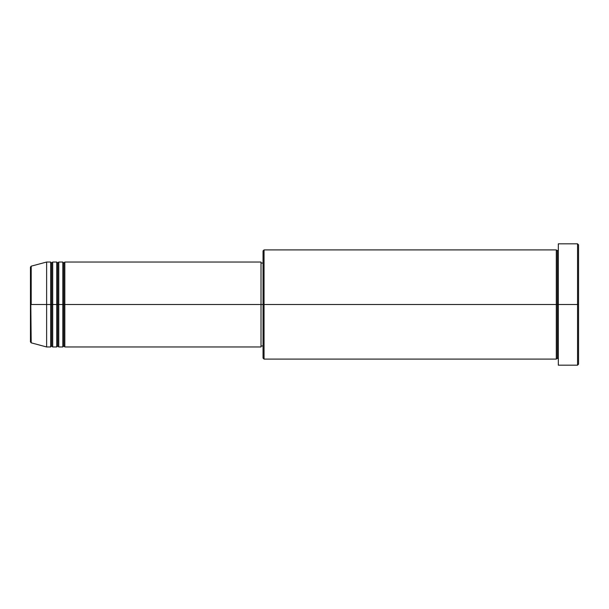 <?xml version="1.0" encoding="UTF-8"?>
<svg xmlns="http://www.w3.org/2000/svg" width="609" height="609" viewBox="0 0 609 609"><rect width="100%" height="100%" fill="white"/><g stroke="black" fill="none" stroke-linecap="round" stroke-linejoin="round"><path stroke-width="0.91" d="M30.45 304.5L30.45 341.862L30.45 304.5L30.45 341.862L31.196 342.837L30.45 267.138L30.45 304.5L46.627 304.5L31.196 304.5L31.196 266.163L31.196 304.5L31.196 266.163L30.45 267.138L30.45 304.5M558.324 359.104L557.311 358.1L556.299 359.104L556.299 249.896L556.299 304.5L557.311 304.5L557.311 250.9L557.311 304.5L557.311 250.9L557.311 304.5L558.324 304.5L558.324 365.172L558.324 243.828L558.324 304.5L577.538 304.5L577.538 365.172L577.538 304.5L578.55 304.5L578.55 244.833L578.55 364.167L578.55 304.5L264.047 304.5L264.047 359.104L264.047 304.5L261.017 304.5L261.017 346.97L261.017 304.5L64.836 304.5L64.836 262.03L64.836 304.5L63.823 304.5L63.823 263.042L63.823 304.5L62.811 304.5L62.811 262.03L62.811 304.5L58.769 304.5L58.769 262.03L58.769 304.5L57.756 304.5L57.756 263.042L57.756 304.5L56.744 304.5L56.744 262.03L56.744 304.5L52.701 304.5L52.701 262.03L52.701 304.5L51.689 304.5L51.689 263.042L51.689 304.5L50.676 304.5L50.676 262.03L50.676 304.5L46.627 304.5L46.627 346.97L46.627 304.5L50.676 304.5L50.676 262.03L46.627 262.03L46.627 304.5L46.627 262.03L31.196 266.163M64.836 346.97L63.823 345.958L62.811 346.97L62.811 304.5L63.823 304.5L63.823 263.042L63.823 345.958L63.823 304.5L63.823 345.958L63.823 304.5L64.836 304.5L64.836 346.97L261.017 346.97M58.769 346.97L57.756 345.958L56.744 346.97L56.744 304.5L57.756 304.5L57.756 263.042L57.756 345.958L57.756 304.5L57.756 345.958L57.756 304.5L58.769 304.5L58.769 346.97L62.811 346.97M52.701 346.97L51.689 345.958L50.676 346.97L50.676 304.5L51.689 304.5L51.689 263.042L51.689 345.958L51.689 304.5L51.689 345.958L51.689 304.5L52.701 304.5L52.701 346.97L56.744 346.97M50.676 262.03L51.689 263.042L52.701 262.03L52.701 304.5L56.744 304.5L56.744 262.03L57.756 263.042L58.769 262.03L58.769 304.5L62.811 304.5L62.811 262.03L63.823 263.042L64.836 262.03L64.836 304.5L261.017 304.5L261.017 262.03L261.017 304.5L263.042 304.5L263.042 358.1L263.042 250.9L263.042 304.5L556.299 304.5L556.299 249.896L264.047 249.896L264.047 304.5L264.047 249.896L263.042 250.9M577.538 304.5L577.538 243.828L577.538 304.5M556.299 304.5L556.299 359.104L556.299 304.5M557.311 304.5L557.311 358.1L557.311 304.5M50.676 304.5L50.676 346.97L50.676 304.5M52.701 304.5L52.701 346.97L52.701 304.5M56.744 304.5L56.744 346.97L56.744 304.5M58.769 304.5L58.769 346.97L58.769 304.5M62.811 304.5L62.811 346.97L62.811 304.5M64.836 304.5L64.836 346.97L64.836 304.5M556.299 359.104L264.047 359.104L263.042 358.1M558.324 365.172L577.538 365.172L578.55 364.167M556.299 249.896L557.311 250.9L558.324 249.896M263.042 345.958L261.017 345.958M50.676 346.97L46.627 346.97L31.196 342.837M56.744 262.03L52.701 262.03M578.55 244.833L577.538 243.828L558.324 243.828M263.042 263.042L261.017 263.042M261.017 262.03L64.836 262.03M62.811 262.03L58.769 262.03"/></g></svg>
